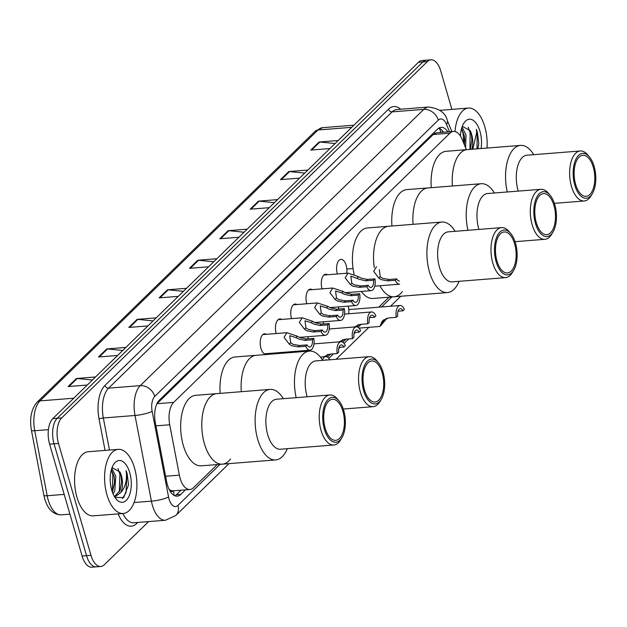 <?xml version="1.0" encoding="UTF-8"?>
<svg xmlns="http://www.w3.org/2000/svg" width="627" height="627" viewBox="0 0 627 627"><rect width="100%" height="100%" fill="white"/><g stroke="black" fill="none" stroke-linecap="round" stroke-linejoin="round"><path stroke-width="0.94" d="M267.901 353.542A10.291 5.126 -94.5 0 1 266.169 354.326A10.291 5.126 -94.5 0 1 260.95 348.369A10.291 5.126 -94.5 0 1 264.547 333.815A10.291 5.126 -94.5 0 1 266.373 334.309M276.241 333.533A10.291 5.126 -94.5 0 1 276.225 333.478A10.291 5.126 -94.5 0 1 279.822 318.924A10.291 5.126 -94.5 0 1 281.656 319.425M291.516 318.641A10.291 5.126 -94.5 0 1 291.5 318.594A10.291 5.126 -94.5 0 1 295.105 304.04A10.291 5.126 -94.5 0 1 296.932 304.534M306.799 303.758A10.291 5.126 -94.5 0 1 306.783 303.703A10.291 5.126 -94.5 0 1 310.381 289.149A10.291 5.126 -94.5 0 1 312.215 289.65M322.074 288.867A10.291 5.126 -94.5 0 1 322.059 288.82A10.291 5.126 -94.5 0 1 325.656 274.258A10.291 5.126 -94.5 0 1 327.49 274.759M337.35 273.975A10.291 5.126 -94.5 0 1 337.342 273.928A10.291 5.126 -94.5 0 1 340.939 259.374A10.291 5.126 -94.5 0 1 346.167 265.331A10.291 5.126 -94.5 0 1 346.778 273.231M292.746 352.413A10.291 5.126 -94.5 0 1 292.825 351.567M307.99 338.846A10.291 5.126 -94.5 0 1 308.1 336.683M323.273 323.963A10.291 5.126 -94.5 0 1 323.375 321.792M338.549 309.072A10.291 5.126 -94.5 0 1 338.658 306.901M466.363 149.688L462.287 139.688A19.296 9.617 85.5 0 0 453.501 131.427A19.296 9.617 85.5 0 0 449.943 133.183L173.671 402.385A19.296 9.617 85.5 0 0 169.721 424.769L179.369 475.164A19.296 9.617 85.5 0 0 180.129 478.323A19.296 9.617 85.5 0 0 189.926 489.491A19.296 9.617 85.5 0 0 193.477 487.735L217.271 464.56M169.086 489.366L169.784 489.852A6.435 3.206 85.5 0 0 173.35 490.933A19.296 15.448 45.7 0 1 174.094 495.401M173.35 490.933L173.491 490.8A19.296 9.617 -94.5 0 1 173.256 490.816A19.296 9.617 -94.5 0 1 169.784 489.852M453.501 131.427L436.8 132.752L433.233 134.507L156.868 403.804M327.521 357.124L330.656 354.067M342.804 342.232L345.932 339.183M358.08 327.349L361.215 324.292M378.763 307.191L389.03 297.19M348.22 306.148A10.291 5.126 -94.5 0 1 348.753 313.766M447.921 131.866A19.296 9.617 85.5 0 0 441.063 127.367A19.296 9.617 85.5 0 0 437.513 129.123L159.289 400.23A19.296 9.617 85.5 0 0 155.331 422.614L166.672 481.826A19.296 9.617 85.5 0 0 167.433 484.984A19.296 9.617 85.5 0 0 177.229 496.161A19.296 9.617 85.5 0 0 180.78 494.405L185.451 489.852M181.007 490.204L176.336 494.758A19.296 9.617 -94.5 0 1 174.964 495.808M148.607 521.593L104.341 564.723A19.296 9.617 -94.5 0 1 100.79 566.479A19.296 9.617 -94.5 0 1 90.986 555.31L58.491 443.454A19.296 9.617 -94.5 0 1 61.689 417.911L427.379 61.571A19.296 9.617 -94.5 0 1 430.937 59.816A19.296 9.617 -94.5 0 1 440.734 70.984L451.887 109.38M100.79 566.479L91.895 567.184A19.296 9.617 -94.5 0 1 82.098 556.016L49.604 444.159L54.047 443.806A19.296 9.617 -94.5 0 1 57.245 418.264L422.935 61.924A19.296 9.617 -94.5 0 1 426.485 60.168A19.296 9.617 -94.5 0 0 422.935 61.924L57.245 418.264A19.296 9.617 -94.5 0 0 54.047 443.806L86.542 555.663L54.047 443.806L58.491 443.454M96.339 566.832A19.296 9.617 -94.5 0 1 86.542 555.663A19.296 9.617 -94.5 0 0 96.339 566.832M438.884 128.065A19.296 9.617 -94.5 0 1 443.469 132.219M49.604 444.159A19.296 9.617 -94.5 0 1 52.793 418.617L418.491 62.277A19.296 9.617 -94.5 0 1 422.042 60.521L430.937 59.816M274.422 202.662L259.217 201.142A5.141 4.123 -134.3 0 0 258.426 201.134L277.549 199.613M269.273 207.678L250.149 209.191L258.426 201.134M304.753 173.099L289.556 171.579A5.141 4.123 -134.3 0 0 288.765 171.571L307.888 170.05M299.612 178.115L280.488 179.628L288.765 171.571M335.092 143.544L319.895 142.015A5.141 4.123 -134.3 0 0 319.096 142.008L338.219 140.495M329.951 148.552L310.827 150.072L319.096 142.008M183.413 291.343L168.208 289.823A5.141 4.123 -134.3 0 0 167.417 289.815L186.54 288.295M178.264 296.359L159.14 297.872L167.417 289.815M153.074 320.906L137.869 319.386A5.141 4.123 -134.3 0 0 137.078 319.37L156.201 317.858M147.933 325.922L128.809 327.435L137.078 319.37M122.735 350.469L107.538 348.941A5.141 4.123 -134.3 0 0 106.747 348.933L125.862 347.421M117.594 355.478L98.47 356.998L106.747 348.933M92.404 380.025L77.199 378.504A5.141 4.123 -134.3 0 0 76.408 378.496L95.531 376.976M87.255 385.041L68.131 386.561L76.408 378.496M244.083 232.225L228.879 230.697A5.141 4.123 -134.3 0 0 228.087 230.689L247.21 229.176M238.942 237.233L219.818 238.754L228.087 230.689M213.744 261.78L198.547 260.26A5.141 4.123 -134.3 0 0 197.756 260.252L216.879 258.739M208.603 266.796L189.479 268.317L197.756 260.252M134.539 467.977A32.157 16.028 -94.5 0 1 123.284 513.466A32.157 16.028 -94.5 0 1 106.958 494.852A32.157 16.028 -94.5 0 1 118.205 449.363A32.157 16.028 -94.5 0 1 134.539 467.977M123.284 513.466L93.274 515.849A32.157 16.028 -94.5 0 1 76.949 497.235A32.157 16.028 -94.5 0 1 88.195 451.738L118.205 449.363M112.445 492.289L114.569 482.241L114.02 476.371L111.34 469.795M113.111 493.974L114.804 490.761L115.783 476.23L111.786 468.345M114.655 496.396L120.094 490.345L121.63 481.685L121.27 476.841L119.914 471.974L112.053 467.617M119.914 471.974A14.539 7.25 -94.5 0 1 121.426 475.783A14.539 7.25 -94.5 0 1 120.682 492.642L115.54 496.412L114.388 496.506M114.294 496.349L115.54 496.412M111.755 490.181A20.965 10.455 -94.5 0 1 113.401 464.787A20.965 10.455 -94.5 0 1 129.734 472.656A20.965 10.455 -94.5 0 1 128.551 497.211A20.965 10.455 -94.5 0 1 116.113 498.99A20.965 10.455 -94.5 0 1 111.755 490.181M114.968 497.438L123.684 497.564L128.535 484.82L127.14 473.628L126.082 470.603L126.442 473.894C126.795 481.732 124.875 487.978 120.682 492.642M114.569 482.343L114.185 477.241M121.63 481.779L121.246 476.685M112.398 492.171L112.829 474.764L111.292 469.968M119.31 492.101L119.882 474.208L117.978 468.581M122.406 498.551L126.019 492.571L126.944 473.644L126.082 470.603M230.587 458.988A35.371 17.634 -94.5 0 1 222.366 464.152A35.371 17.634 -94.5 0 1 204.402 443.673A35.371 17.634 -94.5 0 1 216.77 393.638A35.371 17.634 85.5 0 0 210.257 396.852A35.371 17.634 85.5 0 0 202.874 437.144A35.371 17.634 85.5 0 0 222.366 464.152L201.243 465.83A35.371 17.634 -94.5 0 1 183.28 445.35A35.371 17.634 -94.5 0 1 195.655 395.316L270.127 389.406A35.371 17.634 -94.5 0 1 283.333 398.678M287.291 448.681A35.371 17.634 -94.5 0 1 282.228 456.707A35.371 17.634 -94.5 0 1 275.715 459.928A35.371 17.634 -94.5 0 1 256.224 432.912A35.371 17.634 -94.5 0 1 263.606 392.627A35.371 17.634 -94.5 0 1 270.127 389.406M341.934 437.67L340.618 439.88A25.08 12.501 -94.5 0 1 338.431 442.717A25.08 12.501 -94.5 0 1 333.807 444.998L280.457 449.23A25.08 12.501 -94.5 0 1 266.64 430.075A25.08 12.501 -94.5 0 1 271.875 401.507A25.08 12.501 -94.5 0 1 276.491 399.227L329.849 394.994A25.08 12.501 -94.5 0 1 337.373 398.976L339.027 400.951A22.509 11.223 -94.5 0 1 341.934 437.67A22.509 11.223 -94.5 0 1 339.975 440.209A22.509 11.223 -94.5 0 1 324.394 429.229A22.509 11.223 -94.5 0 1 328.125 399.43A22.509 11.223 -94.5 0 1 339.027 400.951M333.807 444.998A25.08 12.501 -94.5 0 1 319.989 425.843A25.08 12.501 -94.5 0 1 325.225 397.275A25.08 12.501 -94.5 0 1 329.849 394.994M339.466 438.461A20.581 10.259 -94.5 0 1 335.68 440.334A20.581 10.259 -94.5 0 1 324.339 424.62A20.581 10.259 -94.5 0 1 328.634 401.178A20.581 10.259 -94.5 0 1 332.428 399.305A20.581 10.259 -94.5 0 1 343.761 415.019A20.581 10.259 -94.5 0 1 339.466 438.461M455.006 131.545A32.157 16.028 -94.5 0 1 468.455 108.071A32.157 16.028 -94.5 0 1 484.781 126.685A32.157 16.028 -94.5 0 1 487.038 148.05M464.474 145.049L464.466 136.106L461.59 128.504M465.595 147.815L466.033 134.93L462.036 127.054M470.211 149.383L471.88 140.393L471.52 135.55L470.164 130.682L462.303 126.325M470.164 130.682A14.539 7.25 -94.5 0 1 471.669 134.484A14.539 7.25 -94.5 0 1 471.77 149.265M460.477 136.122A20.965 10.455 -94.5 0 1 463.651 123.495A20.965 10.455 -94.5 0 1 479.984 131.356A20.965 10.455 -94.5 0 1 481.089 148.521M477.868 148.779L478.785 143.528L477.39 132.336L476.332 129.311L476.692 132.603L472.782 149.179M464.819 141.044L464.435 135.949M471.872 140.487L471.496 135.385M463.87 143.567L463.079 133.473L461.543 128.676M469.952 149.406L470.132 132.908L468.228 127.289M477.014 148.85L477.194 132.352L476.332 129.311M241.301 391.695A35.371 17.634 -94.5 0 1 256.098 355.313A35.371 17.634 85.5 0 0 249.585 358.534A35.371 17.634 85.5 0 0 241.301 391.695M220.179 393.364A35.371 17.634 -94.5 0 1 234.984 356.99L309.448 351.089A35.371 17.634 -94.5 0 1 322.654 360.36M296.179 397.659A35.371 17.634 -94.5 0 1 302.935 354.302A35.371 17.634 -94.5 0 1 309.448 351.089M307.167 396.789A25.08 12.501 -94.5 0 1 311.204 363.182A25.08 12.501 -94.5 0 1 315.82 360.901L369.17 356.669A25.08 12.501 -94.5 0 1 376.702 360.65L378.355 362.633A22.509 11.223 -94.5 0 1 381.263 399.344A22.509 11.223 -94.5 0 1 379.304 401.883A22.509 11.223 -94.5 0 1 363.723 390.903A22.509 11.223 -94.5 0 1 367.453 361.105A22.509 11.223 -94.5 0 1 378.355 362.633M381.263 399.344L379.946 401.562A25.08 12.501 -94.5 0 1 377.752 404.391A25.08 12.501 -94.5 0 1 373.136 406.672A25.08 12.501 -94.5 0 1 359.318 387.517A25.08 12.501 -94.5 0 1 364.553 358.95A25.08 12.501 -94.5 0 1 369.17 356.669M378.794 400.136A20.581 10.259 -94.5 0 1 375.001 402.009A20.581 10.259 -94.5 0 1 363.668 386.295A20.581 10.259 -94.5 0 1 367.963 362.853A20.581 10.259 -94.5 0 1 371.748 360.98A20.581 10.259 -94.5 0 1 383.089 376.702A20.581 10.259 -94.5 0 1 378.794 400.136M402.346 291.618A35.371 17.634 -94.5 0 1 394.124 296.783A35.371 17.634 -94.5 0 1 379.923 285.763A35.371 17.634 85.5 0 0 394.124 296.783L373.002 298.46A35.371 17.634 -94.5 0 1 361.285 291.43M374.256 267.455A35.371 17.634 -94.5 0 1 388.536 226.269A35.371 17.634 85.5 0 0 382.023 229.49A35.371 17.634 85.5 0 0 374.256 267.455M354.114 274.391A35.371 17.634 -94.5 0 1 367.414 227.946L441.886 222.036A35.371 17.634 -94.5 0 1 455.092 231.316M459.058 281.319A35.371 17.634 -94.5 0 1 453.987 289.337A35.371 17.634 -94.5 0 1 447.474 292.558A35.371 17.634 -94.5 0 1 427.99 265.542A35.371 17.634 -94.5 0 1 435.373 225.258A35.371 17.634 -94.5 0 1 441.886 222.036M513.701 270.3L512.377 272.51A25.08 12.501 -94.5 0 1 510.19 275.347A25.08 12.501 -94.5 0 1 505.574 277.628L452.216 281.86A25.08 12.501 -94.5 0 1 438.398 262.705A25.08 12.501 -94.5 0 1 443.634 234.137A25.08 12.501 -94.5 0 1 448.258 231.857L501.608 227.625A25.08 12.501 -94.5 0 1 509.132 231.606L510.786 233.581A22.509 11.223 -94.5 0 1 513.701 270.3A22.509 11.223 -94.5 0 1 511.734 272.839A22.509 11.223 -94.5 0 1 496.161 261.859A22.509 11.223 -94.5 0 1 499.884 232.061A22.509 11.223 -94.5 0 1 510.786 233.581M505.574 277.628A25.08 12.501 -94.5 0 1 491.748 258.473A25.08 12.501 -94.5 0 1 496.984 229.905A25.08 12.501 -94.5 0 1 501.608 227.625M511.224 271.091A20.581 10.259 -94.5 0 1 507.439 272.964A20.581 10.259 -94.5 0 1 496.098 257.25A20.581 10.259 -94.5 0 1 500.393 233.808A20.581 10.259 -94.5 0 1 504.186 231.935A20.581 10.259 -94.5 0 1 515.519 247.649A20.581 10.259 -94.5 0 1 511.224 271.091M413.06 224.325A35.371 17.634 -94.5 0 1 427.857 187.951A35.371 17.634 85.5 0 0 421.344 191.164A35.371 17.634 85.5 0 0 413.06 224.325M391.938 226.002A35.371 17.634 -94.5 0 1 406.743 189.62L481.215 183.719A35.371 17.634 -94.5 0 1 494.421 192.991M467.938 230.297A35.371 17.634 -94.5 0 1 474.694 186.932A35.371 17.634 -94.5 0 1 481.215 183.719M478.926 229.419A25.08 12.501 -94.5 0 1 482.962 195.812A25.08 12.501 -94.5 0 1 487.579 193.531L540.936 189.307A25.08 12.501 -94.5 0 1 548.46 193.281L550.114 195.263A22.509 11.223 -94.5 0 1 553.022 231.974A22.509 11.223 -94.5 0 1 551.062 234.522A22.509 11.223 -94.5 0 1 535.489 223.533A22.509 11.223 -94.5 0 1 539.212 193.735A22.509 11.223 -94.5 0 1 550.114 195.263M553.022 231.974L551.705 234.192A25.08 12.501 -94.5 0 1 549.518 237.022A25.08 12.501 -94.5 0 1 544.894 239.31A25.08 12.501 -94.5 0 1 531.077 220.155A25.08 12.501 -94.5 0 1 536.312 191.588A25.08 12.501 -94.5 0 1 540.936 189.307M550.553 232.774A20.581 10.259 -94.5 0 1 546.768 234.639A20.581 10.259 -94.5 0 1 535.427 218.925A20.581 10.259 -94.5 0 1 539.722 195.483A20.581 10.259 -94.5 0 1 543.515 193.618A20.581 10.259 -94.5 0 1 554.848 209.332A20.581 10.259 -94.5 0 1 550.553 232.774M452.388 186A35.371 17.634 -94.5 0 1 467.186 149.626A35.371 17.634 85.5 0 0 460.673 152.839A35.371 17.634 85.5 0 0 452.388 186M431.266 187.677A35.371 17.634 -94.5 0 1 446.071 151.303L520.535 145.393A35.371 17.634 -94.5 0 1 533.742 154.673M507.267 191.972A35.371 17.634 -94.5 0 1 514.022 148.615A35.371 17.634 -94.5 0 1 520.535 145.393M518.255 191.102A25.08 12.501 -94.5 0 1 522.291 157.495A25.08 12.501 -94.5 0 1 526.907 155.214L580.257 150.982A25.08 12.501 -94.5 0 1 587.789 154.963L589.443 156.938A22.509 11.223 -94.5 0 1 592.35 193.657A22.509 11.223 -94.5 0 1 590.391 196.196A22.509 11.223 -94.5 0 1 574.81 185.216A22.509 11.223 -94.5 0 1 578.541 155.418A22.509 11.223 -94.5 0 1 589.443 156.938M592.35 193.657L591.034 195.867A25.08 12.501 -94.5 0 1 588.847 198.704A25.08 12.501 -94.5 0 1 584.223 200.985A25.08 12.501 -94.5 0 1 570.405 181.83A25.08 12.501 -94.5 0 1 575.641 153.262A25.08 12.501 -94.5 0 1 580.257 150.982M589.882 194.448A20.581 10.259 -94.5 0 1 586.088 196.322A20.581 10.259 -94.5 0 1 574.755 180.607A20.581 10.259 -94.5 0 1 579.05 157.165A20.581 10.259 -94.5 0 1 582.836 155.292A20.581 10.259 -94.5 0 1 594.177 171.006A20.581 10.259 -94.5 0 1 589.882 194.448M329.716 359.804A9.648 4.812 85.5 0 0 325.75 356.622A9.648 4.812 85.5 0 0 322.458 360.039M326.941 360.023A6.435 3.206 85.5 0 0 326.009 359.827A6.435 3.206 85.5 0 0 325.115 360.164M325.868 356.614L327.396 354.6M323.94 356.677L329.614 354.153L337.232 353.55A9.648 4.812 85.5 0 1 341.033 341.731L313.986 343.878M339.019 347.421L343.917 347.037L345.336 345.649A9.648 4.812 85.5 0 0 341.033 341.731M328.054 354.412L326.416 356.661M343.917 347.037A6.435 3.206 85.5 0 0 341.284 344.936A6.435 3.206 85.5 0 0 338.658 352.162L337.232 353.55M341.143 341.723L342.671 339.716M339.215 341.786L344.889 339.262L352.507 338.658A9.648 4.812 85.5 0 1 356.308 326.839L329.269 328.987M354.294 332.537L359.193 332.145L360.619 330.758A9.648 4.812 85.5 0 0 356.308 326.839M343.33 339.52L341.699 341.77M359.193 332.145A6.435 3.206 85.5 0 0 356.567 330.045A6.435 3.206 85.5 0 0 353.934 337.271L352.507 338.658M356.426 326.839L357.954 324.825M354.49 326.894L360.164 324.378L367.79 323.775A9.648 4.812 85.5 0 1 371.592 311.956L344.544 314.096M369.577 317.646L374.476 317.262L375.894 315.875A9.648 4.812 85.5 0 0 371.592 311.956M358.613 324.637L356.975 326.879M374.476 317.262A6.435 3.206 85.5 0 0 371.842 315.162A6.435 3.206 85.5 0 0 369.209 322.388L367.79 323.775M383.724 319.794L382.321 323.038L386.436 318.375M387.094 318.179L380.001 326.448L381.78 321.964L383.222 320.217L388.654 317.92L396.28 317.317A9.648 4.812 85.5 0 1 400.073 305.498L348.824 309.566M398.059 311.196L402.957 310.804L404.384 309.417A9.648 4.812 85.5 0 0 400.073 305.498M402.957 310.804A6.435 3.206 85.5 0 0 400.332 308.703A6.435 3.206 85.5 0 0 397.698 315.93L396.28 317.317M312.403 339.771L304.777 340.375L298.546 338.972L295.936 337.577L289.729 335.688L290.654 342.726L293.028 344.341L299.518 345.501L307.136 344.897A6.435 3.206 85.5 0 0 309.769 346.997A6.435 3.206 85.5 0 0 312.403 339.771L313.821 338.384L306.203 338.988L299.918 337.624L297.355 336.197L286.907 332.686L262.815 334.591M313.821 338.384A9.648 4.812 85.5 0 1 310.028 350.203A9.648 4.812 85.5 0 1 305.717 346.284L298.091 346.888L291.649 345.689L289.235 344.105L284.078 337.35L286.907 332.686M305.717 346.284L307.136 344.897M327.678 324.888L320.06 325.491L313.821 324.081L311.219 322.686L305.004 320.797L305.929 327.835L308.304 329.457L314.793 330.617L322.419 330.014A6.435 3.206 85.5 0 0 325.052 332.114A6.435 3.206 85.5 0 0 327.678 324.888L329.104 323.501L321.479 324.104L315.201 322.74L312.638 321.306L302.183 317.795L278.098 319.707M329.104 323.501A9.648 4.812 85.5 0 1 325.303 335.32A9.648 4.812 85.5 0 1 320.993 331.401L313.375 332.004L306.924 330.797L304.51 329.222L299.353 322.458L302.183 317.795M320.993 331.401L322.419 330.014M342.961 309.997L335.335 310.6L329.097 309.197L326.495 307.802L320.279 305.913L321.212 312.951L323.587 314.566L330.076 315.726L337.694 315.122A6.435 3.206 85.5 0 0 340.328 317.223A6.435 3.206 85.5 0 0 342.961 309.997L344.38 308.609L336.762 309.213L330.476 307.849L327.913 306.415L317.458 302.912L293.373 304.816M344.38 308.609A9.648 4.812 85.5 0 1 340.579 320.428A9.648 4.812 85.5 0 1 336.276 316.51L328.65 317.113L322.207 315.914L319.794 314.331L314.629 307.575L317.458 302.912M336.276 316.51L337.694 315.122M358.236 295.105L350.611 295.717L344.38 294.306L341.778 292.911L335.563 291.022L336.487 298.06L338.862 299.682L345.352 300.842L352.977 300.239A6.435 3.206 85.5 0 0 355.603 302.332A6.435 3.206 85.5 0 0 358.236 295.105L359.655 293.726L352.037 294.329L345.759 292.966L343.196 291.531L332.741 288.02L308.656 289.933M359.655 293.726A9.648 4.812 85.5 0 1 355.862 305.537A9.648 4.812 85.5 0 1 351.551 301.618L343.933 302.23L337.483 301.023L335.069 299.447L329.912 292.684L332.741 288.02M351.551 301.618L352.977 300.239M373.512 280.222L365.894 280.825L359.655 279.415L350.838 276.131L351.771 283.177L354.137 284.791L360.635 285.951L368.253 285.348A6.435 3.206 85.5 0 0 370.886 287.448A6.435 3.206 85.5 0 0 373.512 280.222L374.938 278.835L367.312 279.438L361.034 278.075L358.472 276.64L348.016 273.129L323.932 275.041M374.938 278.835A9.648 4.812 85.5 0 1 371.137 290.654A9.648 4.812 85.5 0 1 366.834 286.735L359.208 287.338L352.766 286.139L350.352 284.556L345.187 277.8L348.016 273.129M366.834 286.735L368.253 285.348M379.327 269.681L380.252 276.719L382.627 278.341L389.116 279.501L396.742 278.89A6.435 3.206 85.5 0 0 399.368 280.99M374.758 286.171L399.626 284.196A9.648 4.812 85.5 0 1 395.316 280.277L387.698 280.88L381.247 279.681L378.833 278.106L373.676 271.342L376.506 266.679M395.316 280.277L396.742 278.89M165.606 476.261L179.369 475.164M434.26 132.289A19.296 15.448 45.7 0 1 434.683 133.418M441.047 132.415L440.287 130.557A19.296 8.99 157.8 0 1 440.601 132.446M155.958 425.858L169.721 424.769M156.962 403.71L173.671 402.385M433.233 134.507L449.943 133.183M176.336 494.758L180.78 494.405M449.488 131.741L446.526 124.467A12.861 6.411 85.5 0 0 438.297 120.133L154.775 396.405A12.861 6.411 85.5 0 0 152.142 411.328L168.545 496.999A12.861 6.411 85.5 0 0 169.055 499.1A12.861 6.411 85.5 0 0 177.95 505.378L220.069 464.341M177.95 505.378A12.861 10.298 -134.3 0 1 175.811 515.472L165.489 520.253A25.723 12.822 -94.5 0 1 152.424 505.362A25.723 12.822 -94.5 0 1 151.413 501.153L134.1 502.525M137.744 522.456L136.615 523.561A3.213 2.579 45.7 0 1 136.49 522.55M136.615 523.561A28.936 14.429 -94.5 0 1 118.127 513.881M122.853 513.505A25.723 12.822 85.5 0 0 133.81 522.761L165.489 520.253M105.054 450.405L99.05 419.024A28.936 14.429 -94.5 0 1 104.975 385.448L388.497 109.184A28.936 14.429 -94.5 0 1 400.669 109.231M61.689 417.911L52.793 418.617M90.986 555.31L82.098 556.016M427.379 61.571L418.491 62.277M168.545 496.999A12.861 2.414 169.2 0 1 151.413 501.153L135.009 415.474L103.33 417.99L109.474 450.053M152.142 411.328A12.861 2.414 169.2 0 1 135.009 415.474A25.723 12.822 -94.5 0 1 140.276 385.636L108.596 388.144A25.723 12.822 85.5 0 0 103.33 417.99A3.213 0.603 -10.8 0 0 99.05 419.024M154.775 396.405A12.861 10.298 -134.3 0 0 140.276 385.636L423.797 109.364L392.118 111.872L108.596 388.144A3.213 2.579 45.7 0 1 104.975 385.448M438.297 120.133A12.861 10.298 -134.3 0 0 423.797 109.364A25.723 12.822 -94.5 0 1 428.531 107.021L396.86 109.537A25.723 12.822 85.5 0 0 392.118 111.872A3.213 2.579 45.7 0 1 388.497 109.184M328.822 358.37L333.462 353.847M338.705 348.737L340.147 347.334M344.098 343.478L348.737 338.956M353.981 333.854L355.423 332.443M359.381 328.595L359.953 328.031M381.569 306.964L391.836 296.971M451.824 131.56L447.325 120.502A12.861 5.988 157.8 0 1 446.526 124.467M442.231 130.573L442.921 132.266M73.743 398.208L40.003 400.888A6.435 5.149 -134.3 0 0 37.205 402.103L315.201 131.215A6.435 5.149 45.7 0 1 317.999 130.001L40.003 400.888A25.723 12.822 85.5 0 0 34.736 430.725L47.182 495.738A25.723 12.822 85.5 0 0 48.193 499.946A25.723 12.822 85.5 0 0 61.258 514.845L69.934 514.156M61.258 514.845C53.436 514.743 47.942 509.477 44.776 499.053L43.874 495.314A6.435 1.207 169.2 0 0 47.182 495.738L64.197 494.389M315.201 131.215L322.733 127.657A25.723 12.822 85.5 0 0 317.999 130.001L351.739 127.32M48.404 429.644L34.736 430.725A6.435 1.207 169.2 0 1 31.428 430.302C29.398 418.295 31.326 408.89 37.205 402.103M198.547 260.26L190.349 268.246M168.208 289.823L160.018 297.809M137.869 319.386L129.679 327.365M107.538 348.941L99.34 356.928M77.199 378.504L69.009 386.491M228.879 230.697L220.688 238.683M259.217 201.142L251.027 209.12M289.556 171.579L281.366 179.565M319.895 142.015L311.697 150.002M383.199 320.585L381.78 321.964M289.235 344.105L290.654 342.726M295.936 337.577L297.355 336.197M304.777 340.375L306.203 338.988M298.091 346.888L299.518 345.501M304.51 329.222L305.929 327.835M311.219 322.686L312.638 321.306M320.06 325.491L321.479 324.104M313.375 332.004L314.793 330.617M319.794 314.331L321.212 312.951M326.495 307.802L327.913 306.415M335.335 310.6L336.762 309.213M328.65 317.113L330.076 315.726M335.069 299.447L336.487 298.06M341.778 292.911L343.196 291.531M350.611 295.717L352.037 294.329M343.933 302.23L345.352 300.842M350.352 284.556L351.771 283.177M357.053 278.027L358.472 276.64M365.894 280.825L367.312 279.438M359.208 287.338L360.635 285.951M378.833 278.106L380.252 276.719M387.698 280.88L389.116 279.501M440.287 130.557L439.198 128.198M173.256 490.816L189.926 489.491M447.325 120.502C445.617 112.938 439.355 108.447 428.531 107.021M175.811 515.472L229.02 463.627M336.088 359.295L368.895 327.325M390.519 306.258L400.778 296.257M43.874 495.314L31.428 430.302M322.733 127.657L353.934 125.188M222.366 464.152L275.715 459.928M468.455 108.071L439.801 110.336M343.275 409.039L373.136 406.672M394.124 296.783L447.474 292.558M515.033 241.677L544.894 239.31M554.362 203.352L584.223 200.985M325.75 356.622L320.35 357.045M380.001 326.448L358.973 328.109M310.028 350.203L264.343 353.824M325.303 335.32L299.408 337.373M340.579 320.428L314.683 322.482M355.862 305.537L329.967 307.591M371.137 290.654L345.242 292.707M353.056 268.536L346.849 269.03"/></g></svg>
